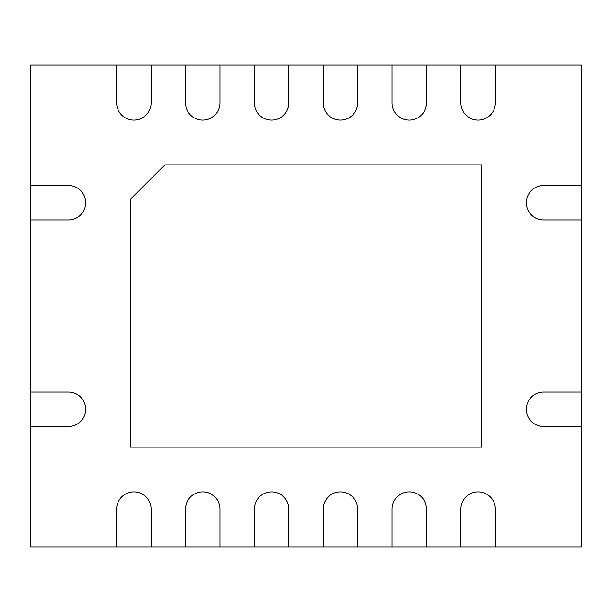 <?xml version="1.0" encoding="UTF-8"?>
<svg xmlns="http://www.w3.org/2000/svg" width="612" height="612" viewBox="0 0 612 612"><rect width="100%" height="100%" fill="white"/><g stroke="black" fill="none" stroke-linecap="round" stroke-linejoin="round"><path stroke-width="0.92" d="M68.468 219.938A17.212 17.212 0 0 0 85.68 202.725A17.212 17.212 0 0 0 68.468 185.513A17.212 17.212 0 0 1 85.68 202.725A17.212 17.212 0 0 1 68.468 219.938L30.6 219.938L30.6 392.062L68.468 392.062A17.212 17.212 0 0 1 85.68 409.275A17.212 17.212 0 0 1 68.468 426.488A17.212 17.212 0 0 0 85.68 409.275A17.212 17.212 0 0 0 68.468 392.062L30.6 392.062L30.6 546.975L116.663 546.975L116.663 509.108A17.212 17.212 0 0 1 133.875 491.895A17.212 17.212 0 0 1 151.088 509.108A17.212 17.212 0 0 0 133.875 491.895A17.212 17.212 0 0 0 116.663 509.108L116.663 546.975L185.513 546.975L185.513 509.108A17.212 17.212 0 0 1 202.725 491.895A17.212 17.212 0 0 1 219.938 509.108A17.212 17.212 0 0 0 202.725 491.895A17.212 17.212 0 0 0 185.513 509.108L185.513 546.975L254.363 546.975L254.363 509.108A17.212 17.212 0 0 1 271.575 491.895A17.212 17.212 0 0 1 288.788 509.108A17.212 17.212 0 0 0 271.575 491.895A17.212 17.212 0 0 0 254.363 509.108L254.363 546.975L323.212 546.975L323.212 509.108A17.212 17.212 0 0 1 340.425 491.895A17.212 17.212 0 0 1 357.637 509.108A17.212 17.212 0 0 0 340.425 491.895A17.212 17.212 0 0 0 323.212 509.108L323.212 546.975L392.062 546.975L392.062 509.108A17.212 17.212 0 0 1 409.275 491.895A17.212 17.212 0 0 1 426.488 509.108A17.212 17.212 0 0 0 409.275 491.895A17.212 17.212 0 0 0 392.062 509.108L392.062 546.975L495.338 546.975L495.338 509.108A17.212 17.212 0 0 0 478.125 491.895A17.212 17.212 0 0 0 460.913 509.108L460.913 546.975L460.913 509.108A17.212 17.212 0 0 1 478.125 491.895A17.212 17.212 0 0 1 495.338 509.108L495.338 546.975L581.4 546.975L581.4 392.062L543.533 392.062A17.212 17.212 0 0 0 526.32 409.275A17.212 17.212 0 0 0 543.533 426.488L581.4 426.488L543.533 426.488A17.212 17.212 0 0 1 526.32 409.275A17.212 17.212 0 0 1 543.533 392.062L581.4 392.062L581.4 185.513L543.533 185.513A17.212 17.212 0 0 0 526.32 202.725A17.212 17.212 0 0 0 543.533 219.938L581.4 219.938L543.533 219.938A17.212 17.212 0 0 1 526.32 202.725A17.212 17.212 0 0 1 543.533 185.513L581.4 185.513L581.4 65.025L495.338 65.025L495.338 102.892A17.212 17.212 0 0 1 478.125 120.105A17.212 17.212 0 0 1 460.913 102.892A17.212 17.212 0 0 0 478.125 120.105A17.212 17.212 0 0 0 495.338 102.892L495.338 65.025L426.488 65.025L426.488 102.892A17.212 17.212 0 0 1 409.275 120.105A17.212 17.212 0 0 1 392.062 102.892A17.212 17.212 0 0 0 409.275 120.105A17.212 17.212 0 0 0 426.488 102.892L426.488 65.025L357.637 65.025L357.637 102.892A17.212 17.212 0 0 1 340.425 120.105A17.212 17.212 0 0 1 323.212 102.892A17.212 17.212 0 0 0 340.425 120.105A17.212 17.212 0 0 0 357.637 102.892L357.637 65.025L288.788 65.025L288.788 102.892A17.212 17.212 0 0 1 271.575 120.105A17.212 17.212 0 0 1 254.363 102.892A17.212 17.212 0 0 0 271.575 120.105A17.212 17.212 0 0 0 288.788 102.892L288.788 65.025L219.938 65.025L219.938 102.892A17.212 17.212 0 0 1 202.725 120.105A17.212 17.212 0 0 1 185.513 102.892A17.212 17.212 0 0 0 202.725 120.105A17.212 17.212 0 0 0 219.938 102.892L219.938 65.025L151.088 65.025L151.088 102.892A17.212 17.212 0 0 1 133.875 120.105A17.212 17.212 0 0 1 116.663 102.892A17.212 17.212 0 0 0 133.875 120.105A17.212 17.212 0 0 0 151.088 102.892L151.088 65.025L30.6 65.025L30.6 185.513L68.468 185.513L30.6 185.513L30.6 219.938L68.468 219.938M68.468 426.488L30.6 426.488L68.468 426.488M288.788 509.108L288.788 546.975L288.788 509.108M357.637 509.108L357.637 546.975L357.637 509.108M460.913 102.892L460.913 65.025L460.913 102.892M254.363 102.892L254.363 65.025L254.363 102.892M130.433 199.282L164.858 164.858L481.567 164.858L481.567 447.142L130.433 447.142L130.433 199.282L130.433 447.142L481.567 447.142L481.567 164.858L164.858 164.858L130.433 199.282M116.663 102.892L116.663 65.025L116.663 102.892M185.513 102.892L185.513 65.025L185.513 102.892M323.212 102.892L323.212 65.025L323.212 102.892M392.062 102.892L392.062 65.025L392.062 102.892M426.488 509.108L426.488 546.975L426.488 509.108M219.938 509.108L219.938 546.975L219.938 509.108M151.088 509.108L151.088 546.975L151.088 509.108"/></g></svg>
